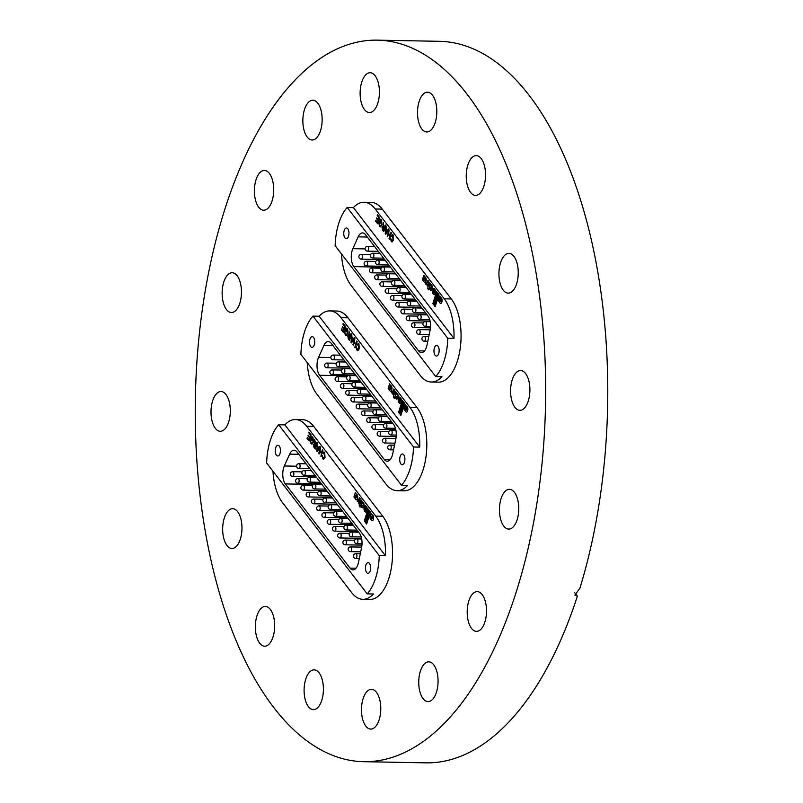 <?xml version="1.0" encoding="UTF-8"?>
<svg xmlns="http://www.w3.org/2000/svg" width="803" height="803" viewBox="0 0 803 803"><rect width="100%" height="100%" fill="white"/><g stroke="black" fill="none" stroke-linecap="round" stroke-linejoin="round"><path stroke-width="1.2" d="M365.797 726.103A19.884 9.656 91.1 0 1 361.942 703.669A19.884 9.656 91.1 0 1 371.498 689.315A19.884 9.656 91.1 0 1 376.456 692.306A19.884 9.656 91.1 0 1 380.321 714.74A19.884 9.656 91.1 0 1 370.755 729.094A19.884 9.656 91.1 0 1 365.797 726.103M423.071 698.62A19.884 9.656 91.1 0 1 419.206 676.186A19.884 9.656 91.1 0 1 428.772 661.843A19.884 9.656 91.1 0 1 433.73 664.824A19.884 9.656 91.1 0 1 437.595 687.258A19.884 9.656 91.1 0 1 428.029 701.611A19.884 9.656 91.1 0 1 423.071 698.62M484.902 621.974A19.884 9.656 91.1 0 1 476.48 631.379A19.884 9.656 91.1 0 1 468.259 621.08A19.884 9.656 91.1 0 1 468.801 601.015A19.884 9.656 91.1 0 1 477.223 591.61A19.884 9.656 91.1 0 1 485.444 601.899A19.884 9.656 91.1 0 1 484.902 621.974M517.162 519.682A19.884 9.656 91.1 0 1 508.731 529.087A19.884 9.656 91.1 0 1 500.51 518.798A19.884 9.656 91.1 0 1 501.052 498.723A19.884 9.656 91.1 0 1 509.473 489.318A19.884 9.656 91.1 0 1 517.694 499.607A19.884 9.656 91.1 0 1 517.162 519.682M528.304 400.908A19.884 9.656 91.1 0 1 519.872 410.313A19.884 9.656 91.1 0 1 511.652 400.024A19.884 9.656 91.1 0 1 512.194 379.949A19.884 9.656 91.1 0 1 520.615 370.544A19.884 9.656 91.1 0 1 528.836 380.833A19.884 9.656 91.1 0 1 528.304 400.908M516.64 283.73A19.884 9.656 91.1 0 1 508.209 293.135A19.884 9.656 91.1 0 1 499.988 282.847A19.884 9.656 91.1 0 1 500.53 262.772A19.884 9.656 91.1 0 1 508.961 253.367A19.884 9.656 91.1 0 1 517.182 263.655A19.884 9.656 91.1 0 1 516.64 283.73M470.568 192.409A19.884 9.656 91.1 0 1 466.704 169.975A19.884 9.656 91.1 0 1 476.269 155.621A19.884 9.656 91.1 0 1 481.228 158.613A19.884 9.656 91.1 0 1 485.082 181.046A19.884 9.656 91.1 0 1 475.527 195.39A19.884 9.656 91.1 0 1 470.568 192.409M421.826 128.982A19.884 9.656 91.1 0 1 417.961 106.548A19.884 9.656 91.1 0 1 427.527 92.204A19.884 9.656 91.1 0 1 432.476 95.186A19.884 9.656 91.1 0 1 436.34 117.619A19.884 9.656 91.1 0 1 426.774 131.973A19.884 9.656 91.1 0 1 421.826 128.982M364.442 109.529A19.884 9.656 91.1 0 1 360.587 87.095A19.884 9.656 91.1 0 1 370.143 72.752A19.884 9.656 91.1 0 1 375.101 75.733A19.884 9.656 91.1 0 1 378.966 98.167A19.884 9.656 91.1 0 1 369.4 112.52A19.884 9.656 91.1 0 1 364.442 109.529M307.178 137.012A19.884 9.656 91.1 0 1 303.313 114.578A19.884 9.656 91.1 0 1 312.879 100.224A19.884 9.656 91.1 0 1 317.827 103.216A19.884 9.656 91.1 0 1 321.692 125.649A19.884 9.656 91.1 0 1 312.126 139.993A19.884 9.656 91.1 0 1 307.178 137.012M272.107 200.82A19.884 9.656 91.1 0 1 263.685 210.225A19.884 9.656 91.1 0 1 255.464 199.937A19.884 9.656 91.1 0 1 255.996 179.862A19.884 9.656 91.1 0 1 264.428 170.457A19.884 9.656 91.1 0 1 272.649 180.755A19.884 9.656 91.1 0 1 272.107 200.82M239.856 303.112A19.884 9.656 91.1 0 1 231.425 312.518A19.884 9.656 91.1 0 1 223.204 302.229A19.884 9.656 91.1 0 1 223.746 282.154A19.884 9.656 91.1 0 1 232.177 272.749A19.884 9.656 91.1 0 1 240.398 283.037A19.884 9.656 91.1 0 1 239.856 303.112M228.714 421.886A19.884 9.656 91.1 0 1 220.283 431.291A19.884 9.656 91.1 0 1 212.062 421.003A19.884 9.656 91.1 0 1 212.604 400.928A19.884 9.656 91.1 0 1 221.026 391.523A19.884 9.656 91.1 0 1 229.246 401.821A19.884 9.656 91.1 0 1 228.714 421.886M240.368 539.064A19.884 9.656 91.1 0 1 231.947 548.469A19.884 9.656 91.1 0 1 223.726 538.181A19.884 9.656 91.1 0 1 224.268 518.106A19.884 9.656 91.1 0 1 232.689 508.7A19.884 9.656 91.1 0 1 240.91 518.999A19.884 9.656 91.1 0 1 240.368 539.064M259.68 643.223A19.884 9.656 91.1 0 1 255.816 620.789A19.884 9.656 91.1 0 1 265.381 606.446A19.884 9.656 91.1 0 1 270.34 609.427A19.884 9.656 91.1 0 1 274.204 631.861A19.884 9.656 91.1 0 1 264.639 646.214A19.884 9.656 91.1 0 1 259.68 643.223M308.422 706.65A19.884 9.656 91.1 0 1 304.558 684.216A19.884 9.656 91.1 0 1 314.124 669.863A19.884 9.656 91.1 0 1 319.082 672.854A19.884 9.656 91.1 0 1 322.947 695.288A19.884 9.656 91.1 0 1 313.381 709.641A19.884 9.656 91.1 0 1 308.422 706.65M467.135 94.292A360.828 175.104 91.1 0 1 537.217 501.333A360.828 175.104 91.1 0 1 363.699 761.686A360.828 175.104 91.1 0 1 273.773 707.543A360.828 175.104 91.1 0 1 203.681 300.503A360.828 175.104 91.1 0 1 377.209 40.15A360.828 175.104 91.1 0 1 467.135 94.292M377.209 40.15L439.301 41.314A360.828 175.104 91.1 0 1 529.227 95.457A360.828 175.104 91.1 0 1 579.917 588.167L574.898 595.083L577.377 596.207A360.828 175.104 91.1 0 1 425.791 762.85L363.699 761.686M577.377 596.207L574.446 592.393M295.484 419.547L302.52 419.678A44.988 21.832 91.1 0 1 313.732 426.423L382.76 516.249A44.988 21.832 91.1 0 1 391.503 566.998A44.988 21.832 91.1 0 1 369.872 599.45L362.836 599.319A44.988 21.832 -88.9 0 0 373.425 593.989L367.212 593.869A44.988 21.832 -88.9 0 0 379.267 555.646L385.48 555.756A44.988 21.832 -88.9 0 0 375.724 516.118L306.696 426.293A44.988 21.832 -88.9 0 0 295.484 419.547A44.988 21.832 -88.9 0 0 284.894 424.877L385.48 555.756M329.742 310.902L336.778 311.032A44.988 21.832 91.1 0 1 347.99 317.777L417.018 407.603A44.988 21.832 91.1 0 1 425.761 458.352A44.988 21.832 91.1 0 1 404.13 490.804L397.084 490.673A44.988 21.832 -88.9 0 0 407.683 485.343L401.47 485.223A44.988 21.832 -88.9 0 0 413.525 447L419.728 447.11A44.988 21.832 -88.9 0 0 409.982 407.472L340.954 317.647A44.988 21.832 -88.9 0 0 329.742 310.902A44.988 21.832 -88.9 0 0 319.152 316.231L419.728 447.11M364 202.256L371.036 202.386A44.988 21.832 91.1 0 1 382.248 209.131L451.276 298.957A44.988 21.832 91.1 0 1 460.019 349.706A44.988 21.832 91.1 0 1 438.378 382.158L431.341 382.027A44.988 21.832 -88.9 0 0 441.931 376.697L435.728 376.577A44.988 21.832 -88.9 0 0 447.783 338.344L453.986 338.464A44.988 21.832 -88.9 0 0 444.24 298.826L375.212 209.001A44.988 21.832 -88.9 0 0 364 202.256A44.988 21.832 -88.9 0 0 353.41 207.586L453.986 338.464M425.52 277.296A3.674 1.777 -88.9 0 0 424.606 276.744L423.864 275.158L422.438 279.705L423.462 280.377A3.774 1.827 -88.9 0 0 424.265 282.244A2.72 1.325 -88.9 0 0 424.867 282.566A2.72 1.325 -88.9 0 0 426.232 279.936A3.463 1.676 -88.9 0 0 426.232 279.213A3.674 1.777 -88.9 0 0 425.52 277.296M431.693 285.236A6.856 3.332 -88.9 0 0 431.241 284.754L430.83 286.059A1.646 0.803 91.1 0 1 430.94 286.039A1.646 0.803 91.1 0 1 431.352 286.29A1.646 0.803 91.1 0 1 431.392 286.34L431.392 286.34A1.295 0.632 91.1 0 1 431.432 286.39A1.295 0.632 91.1 0 1 431.602 288.197A1.345 0.652 91.1 0 1 431.04 288.809A1.345 0.652 91.1 0 1 430.629 288.488A2.058 1.004 91.1 0 1 430.318 287.685L429.896 289.04A4.406 2.138 -88.9 0 0 430.267 289.893A2.871 1.395 -88.9 0 0 431.06 290.435A2.871 1.395 -88.9 0 0 432.436 286.571A6.856 3.332 -88.9 0 0 431.693 285.236M430.99 286.039L430.94 286.039A1.646 0.803 91.1 0 1 430.99 286.039A1.646 0.803 91.1 0 1 431.402 286.29A1.646 0.803 91.1 0 1 431.432 286.34A1.295 0.632 91.1 0 1 431.472 286.39A1.295 0.632 91.1 0 1 431.643 288.197A1.345 0.652 91.1 0 1 431.081 288.809A1.345 0.652 91.1 0 1 431.06 288.809L431.04 288.809M434.132 290.034L434.172 290.034A1.114 0.542 91.1 0 1 434.172 290.034A1.114 0.542 91.1 0 1 434.373 290.114A1.425 0.693 91.1 0 1 434.473 290.224A1.425 0.693 91.1 0 1 434.714 292.021L432.817 289.602A2.911 1.415 -88.9 0 0 432.988 293.607L433.65 294.47A2.961 1.435 -88.9 0 0 434.232 294.741A2.961 1.435 -88.9 0 0 435.597 292.894A2.8 1.355 -88.9 0 0 435.427 290.194L434.132 288.508A2.369 1.144 -88.9 0 0 433.851 288.428A2.369 1.144 -88.9 0 0 433.068 289.04L433.901 290.134A1.114 0.542 91.1 0 1 434.132 290.034A1.114 0.542 91.1 0 1 434.333 290.114A1.425 0.693 91.1 0 1 434.433 290.224A1.425 0.693 91.1 0 1 434.674 292.021M440.536 301.446A1.114 0.542 -88.9 0 0 440.556 301.456A1.114 0.542 -88.9 0 0 441.038 300.894A1.305 0.632 -88.9 0 0 440.877 299.107A1.455 0.713 -88.9 0 0 440.857 299.087A1.455 0.713 -88.9 0 0 440.496 298.867A1.455 0.713 -88.9 0 0 440.476 298.867L440.456 298.867A1.455 0.713 -88.9 0 0 440.094 299.057L439.823 299.921A1.566 0.763 -88.9 0 0 440.064 301.045A3.071 1.486 -88.9 0 0 440.315 301.366A1.114 0.542 -88.9 0 0 440.516 301.446A1.114 0.542 -88.9 0 0 440.998 300.894A1.305 0.632 -88.9 0 0 440.827 299.107A1.455 0.713 -88.9 0 0 440.817 299.087A1.455 0.713 -88.9 0 0 440.456 298.867M441.439 298.003A3.001 1.455 -88.9 0 0 441.329 297.873A2.068 1.004 -88.9 0 0 440.847 297.602A2.068 1.004 -88.9 0 0 440.516 297.712L439.843 295.936L438.358 300.653L439.221 301.838L439.392 301.326A2.299 1.114 -88.9 0 0 439.783 302.641A2.911 1.415 -88.9 0 0 440.636 303.444A2.7 1.315 -88.9 0 0 440.696 303.454A2.7 1.315 -88.9 0 0 441.891 301.978A3.001 1.455 -88.9 0 0 441.439 298.003M435.126 355.257A5.35 2.6 -88.9 0 0 436.461 356.06A5.35 2.6 -88.9 0 0 439.03 352.196A5.35 2.6 -88.9 0 0 437.996 346.163A5.35 2.6 -88.9 0 0 436.661 345.36A5.35 2.6 -88.9 0 0 434.092 349.215A5.35 2.6 -88.9 0 0 435.126 355.257M344.929 237.889A5.35 2.6 -88.9 0 0 346.264 238.692A5.35 2.6 -88.9 0 0 348.833 234.827A5.35 2.6 -88.9 0 0 347.799 228.795A5.35 2.6 -88.9 0 0 346.464 227.992A5.35 2.6 -88.9 0 0 343.885 231.846A5.35 2.6 -88.9 0 0 344.929 237.889M380.752 259.51A11.834 5.741 -88.9 0 0 380.813 260.122M382.64 266.285A11.834 5.741 -88.9 0 0 383.041 266.917M387.799 273.12L388.291 273.753M393.058 279.956L393.54 280.588M398.308 286.791L398.8 287.424M403.568 293.627L404.05 294.259M408.817 300.463L409.309 301.105M414.067 307.298L414.559 307.94M419.327 314.134L419.818 314.776M424.576 320.979L425.068 321.612M429.836 327.815L430.368 328.507M427.326 286.079L428.762 281.532L427.899 280.408L427.166 282.676A1.365 0.662 91.1 0 1 426.674 283.098A1.365 0.662 91.1 0 1 426.393 282.957A4.437 2.148 91.1 0 1 426.202 282.746A1.355 0.652 91.1 0 1 425.961 282.164L425.801 284.162A2.409 1.174 -88.9 0 0 426.242 284.362A2.409 1.174 -88.9 0 0 426.694 284.182L427.326 286.079M430.528 283.83L429.665 282.696L428.651 285.888L428.16 285.256L427.758 288.729L428.631 289.863L430.528 283.83M433.7 304.829L437.474 292.864L436.601 291.72L432.827 303.685L433.7 304.829M438.94 294.761L438.077 293.637L434.293 305.622L435.156 306.746L438.94 294.761M387.478 230.501L388.421 229.026L388.863 229.608L385.731 234.275L385.259 233.663L386.042 225.944L386.223 228.865L387.478 230.501L388.441 229.056M391.422 240.79L393.109 239.575L392.486 235.55L393.028 235.871L391.673 236.343L391.312 235.6L393.179 235.108L393.53 240.117L392.045 242.014L391.181 241.472L390.609 238.19L392.025 241.151M392.406 234.606L393.179 235.108M390.067 235.319L390.991 232.378L391.412 232.92L389.455 239.123L389.846 236.042L388.401 234.165L387.598 236.704L387.187 236.162L389.144 229.969L388.632 233.452L390.107 235.319L391.021 232.418M384.436 227.771L385.31 224.991L385.731 225.533L383.774 231.726L382.489 230.059L382.027 227.098L383.342 226.456L383.212 222.26L384.005 227.219L384.476 227.771L385.34 225.031M382.81 226.185L383.382 226.456L383.202 225.854M380.421 223.053L379.237 221.518L379.919 219.219L381.445 219.841L381.957 224.95L380.451 226.888L379.468 226.245L378.845 222.853L379.709 225.543L381.034 225.533L381.535 224.438L381.254 220.604L380.21 220.163L380.411 223.093L379.197 221.518L380.291 219.179M379.709 225.543L381.074 225.533L381.535 224.438M381.576 224.449L381.295 220.604L380.21 220.163M377.209 215.455L377.43 214.732L379.588 217.543L377.641 223.746L375.553 221.036L375.784 220.323L377.45 222.491L378.052 220.584L376.497 218.557L376.717 217.844L378.273 219.861L378.946 217.713L377.209 215.455L377.46 214.772M341.466 253.929A44.988 21.832 -88.9 0 0 351.102 285.456L420.13 375.282A44.988 21.832 -88.9 0 0 431.341 382.027M353.41 207.586L347.197 207.475A44.988 21.832 -88.9 0 0 335.142 245.698L435.728 376.577M382.168 267.158L353.842 266.626L418.544 350.821A11.834 5.741 91.1 0 0 421.495 352.597A11.834 5.741 91.1 0 0 426.985 345.149L430.057 330.424A11.834 5.741 91.1 0 0 427.959 315.97L365.495 234.687A11.834 5.741 91.1 0 0 362.544 232.91A11.834 5.741 91.1 0 0 358.148 236.855L352.848 248.679L365.104 248.91M353.842 266.626A11.834 5.741 91.1 0 1 352.848 248.679M347.197 207.475L447.783 338.344M391.693 236.303L391.312 235.6M391.362 235.6L393.219 235.108M392.065 242.014L391.181 241.472M391.222 241.472L390.649 238.19M391.462 240.79L393.109 239.575M393.149 239.575L393.028 235.871M389.465 239.083L389.043 238.581M389.084 238.581L389.846 236.042M389.887 236.042L388.401 234.165M387.608 236.674L387.187 236.162M387.227 236.172L389.174 230.009M385.751 234.255L385.259 233.663M385.31 233.673L386.082 225.984M386.333 232.378L387.176 231.053L386.163 229.738L385.721 233.261L387.126 231.053L386.123 229.738M385.761 233.261L386.283 232.378M383.784 231.696L382.539 230.059L382.027 227.098M382.067 227.098L383.382 226.456M383.242 225.854L383.252 222.311M383.583 230.471L384.256 228.484L383.463 227.46L382.449 227.62L383.583 230.471L384.205 228.484L383.422 227.46L382.449 227.62M380.471 226.888L379.468 226.245M379.518 226.245L378.886 222.853M379.749 225.543L381.074 225.533L379.749 225.543M381.295 220.604L380.251 220.163L381.295 220.604M377.651 223.706L375.553 221.036M375.593 221.036L375.814 220.353M378.052 220.584L377.45 222.491M378.093 220.584L376.497 218.557M376.537 218.557L376.748 217.884M378.946 217.713L378.273 219.861M378.996 217.723L377.249 215.455M439.392 301.326L439.432 301.326A2.299 1.114 -88.9 0 0 439.823 302.641A2.911 1.415 -88.9 0 0 440.676 303.444A2.7 1.315 -88.9 0 0 440.717 303.454L440.636 303.444M439.873 295.976L438.398 300.653L439.241 301.798M438.107 293.667L434.333 305.622L435.166 306.716M436.631 291.76L432.867 303.685L433.72 304.789M433.871 288.428A2.369 1.144 -88.9 0 0 433.108 289.04L433.068 289.04M432.847 289.642A2.911 1.415 -88.9 0 0 433.028 293.607L433.65 294.47M433.69 294.48A2.961 1.435 -88.9 0 0 434.252 294.741M433.108 289.04L433.931 290.114M434.373 292.954L433.329 291.66A1.285 0.622 -88.9 0 0 433.6 292.965L433.69 293.085A1.094 0.532 -88.9 0 0 433.961 293.246A1.094 0.532 -88.9 0 0 434.001 293.246A1.094 0.532 -88.9 0 0 434.373 292.954L433.329 291.66M428.19 285.296L427.798 288.739L428.641 289.833M429.695 282.736L428.651 285.888M431.281 284.784L430.88 286.049M430.338 287.765L429.936 289.04A4.406 2.138 -88.9 0 0 430.308 289.893L430.267 289.893M430.308 289.893A2.871 1.395 -88.9 0 0 431.081 290.435M426.694 284.182L427.337 286.039M425.971 282.234L425.801 284.162M427.929 280.448L427.216 282.676A1.365 0.662 91.1 0 1 426.714 283.098A1.365 0.662 91.1 0 1 426.694 283.098L426.674 283.098M423.502 280.377L423.462 280.377A3.774 1.827 -88.9 0 0 424.305 282.244A2.72 1.325 -88.9 0 0 424.887 282.566M423.894 275.198L422.478 279.705L423.322 280.819M424.606 280.538L424.646 280.538A1.245 0.602 -88.9 0 0 424.646 280.538A1.245 0.602 -88.9 0 0 425.199 279.886A1.285 0.622 -88.9 0 0 424.998 278.25A1.787 0.873 -88.9 0 0 424.556 277.989A1.787 0.873 -88.9 0 0 424.536 277.989A1.787 0.873 -88.9 0 0 424.175 278.129L423.904 278.992A1.857 0.903 -88.9 0 0 424.285 280.337A1.245 0.602 -88.9 0 0 424.606 280.538A1.245 0.602 -88.9 0 0 425.148 279.886A1.285 0.622 -88.9 0 0 424.958 278.25A1.787 0.873 -88.9 0 0 424.516 277.989L424.516 277.989M391.262 385.942A3.674 1.777 -88.9 0 0 390.348 385.39L389.616 383.804L388.18 388.351L389.204 389.023A3.774 1.827 -88.9 0 0 390.007 390.89A2.72 1.325 -88.9 0 0 390.609 391.212A2.72 1.325 -88.9 0 0 391.974 388.592A3.463 1.676 -88.9 0 0 391.984 387.859A3.674 1.777 -88.9 0 0 391.262 385.942M397.435 393.882A6.856 3.332 -88.9 0 0 396.993 393.4L396.582 394.705A1.646 0.803 91.1 0 1 396.692 394.685A1.646 0.803 91.1 0 1 397.104 394.935A1.646 0.803 91.1 0 1 397.134 394.986A1.295 0.632 91.1 0 1 397.184 395.036A1.295 0.632 91.1 0 1 397.355 396.843A1.345 0.652 91.1 0 1 396.782 397.455A1.345 0.652 91.1 0 1 396.371 397.134A2.058 1.004 91.1 0 1 396.06 396.331L395.638 397.686A4.406 2.138 -88.9 0 0 396.009 398.539A2.871 1.395 -88.9 0 0 396.802 399.081A2.871 1.395 -88.9 0 0 398.178 395.217A6.856 3.332 -88.9 0 0 397.435 393.882M397.184 394.986A1.295 0.632 91.1 0 1 397.224 395.036A1.295 0.632 91.1 0 1 397.395 396.843A1.345 0.652 91.1 0 1 396.823 397.455A1.345 0.652 91.1 0 1 396.802 397.455L396.823 397.455M399.914 398.679L399.874 398.679A1.114 0.542 91.1 0 1 399.914 398.679A1.114 0.542 91.1 0 1 400.115 398.76A1.425 0.693 91.1 0 1 400.215 398.87A1.425 0.693 91.1 0 1 400.456 400.667L398.559 398.258A2.911 1.415 -88.9 0 0 398.73 402.253L399.392 403.116A2.961 1.435 -88.9 0 0 399.974 403.387A2.961 1.435 -88.9 0 0 401.349 401.54A2.8 1.355 -88.9 0 0 401.169 398.84L399.874 397.154A2.369 1.144 -88.9 0 0 399.593 397.073A2.369 1.144 -88.9 0 0 398.81 397.686L399.643 398.78A1.114 0.542 91.1 0 1 399.874 398.679A1.114 0.542 91.1 0 1 400.075 398.76A1.425 0.693 91.1 0 1 400.175 398.87A1.425 0.693 91.1 0 1 400.416 400.667M406.619 407.753A1.455 0.713 -88.9 0 0 406.609 407.733A1.455 0.713 -88.9 0 0 406.238 407.512A1.455 0.713 -88.9 0 0 406.218 407.512A1.455 0.713 -88.9 0 0 405.846 407.703L405.565 408.566A1.566 0.763 -88.9 0 0 405.806 409.691A3.071 1.486 -88.9 0 0 406.057 410.012A1.114 0.542 -88.9 0 0 406.258 410.102A1.114 0.542 -88.9 0 0 406.298 410.102A1.114 0.542 -88.9 0 0 406.78 409.54A1.305 0.632 -88.9 0 0 406.619 407.753L406.579 407.753A1.455 0.713 -88.9 0 0 406.559 407.733A1.455 0.713 -88.9 0 0 406.198 407.512L406.198 407.512M407.181 406.649A3.001 1.455 -88.9 0 0 407.071 406.519A2.068 1.004 -88.9 0 0 406.589 406.248A2.068 1.004 -88.9 0 0 406.268 406.358L405.585 404.582L404.1 409.299L404.973 410.484L405.134 409.972A2.299 1.114 -88.9 0 0 405.525 411.287A2.911 1.415 -88.9 0 0 406.378 412.09A2.7 1.315 -88.9 0 0 406.438 412.1A2.7 1.315 -88.9 0 0 407.633 410.624A3.001 1.455 -88.9 0 0 407.181 406.649M400.868 463.903A5.35 2.6 -88.9 0 0 402.203 464.706A5.35 2.6 -88.9 0 0 404.782 460.842A5.35 2.6 -88.9 0 0 403.738 454.809A5.35 2.6 -88.9 0 0 402.403 454.006A5.35 2.6 -88.9 0 0 399.834 457.861A5.35 2.6 -88.9 0 0 400.868 463.903M310.671 346.535A5.35 2.6 -88.9 0 0 312.006 347.338A5.35 2.6 -88.9 0 0 314.575 343.473A5.35 2.6 -88.9 0 0 313.541 337.441A5.35 2.6 -88.9 0 0 312.206 336.638A5.35 2.6 -88.9 0 0 309.637 340.492A5.35 2.6 -88.9 0 0 310.671 346.535M346.494 368.155A11.834 5.741 -88.9 0 0 346.555 368.768M348.382 374.931A11.834 5.741 -88.9 0 0 348.793 375.563M353.551 381.766L354.033 382.399M358.8 388.602L359.292 389.234M364.05 395.437L364.542 396.07M369.31 402.273L369.792 402.905M374.559 409.108L375.051 409.751M379.819 415.944L380.301 416.586M385.069 422.779L385.56 423.422M390.328 429.625L390.81 430.257M395.578 436.461L396.12 437.153M393.068 394.725L394.504 390.178L393.641 389.053L392.918 391.322A1.365 0.662 91.1 0 1 392.416 391.744A1.365 0.662 91.1 0 1 392.135 391.603A4.437 2.148 91.1 0 1 391.954 391.392A1.355 0.652 91.1 0 1 391.703 390.81L391.543 392.808A2.409 1.174 -88.9 0 0 391.994 393.008A2.409 1.174 -88.9 0 0 392.436 392.828L393.068 394.725M396.28 392.476L395.407 391.342L393.48 395.257L393.5 397.375L394.373 398.509L396.28 392.476M399.452 413.475L403.216 401.51L402.343 400.366L398.569 412.33L399.452 413.475M404.682 403.407L403.819 402.283L400.035 414.268L400.898 415.392L404.682 403.407M353.23 339.147L354.163 337.672L354.605 338.254L351.473 342.921L351.011 342.309L351.794 334.59L351.965 337.511L353.23 339.147L354.183 337.702M357.726 349.797L357.164 349.435L358.891 348.221L358.77 344.517L357.415 344.989L357.064 344.246L358.921 343.754L359.272 348.763L357.797 350.66L356.923 350.118L356.351 346.836L357.164 349.435L358.851 348.221L358.248 344.196M358.148 343.252L358.921 343.754L357.064 344.246L357.435 344.949M355.809 343.965L356.743 341.024L357.154 341.566L355.197 347.769L355.588 344.688L354.143 342.811L353.34 345.36L352.929 344.808L354.886 338.615L354.374 342.098L355.809 343.965L356.773 341.064M350.178 336.417L351.062 333.636L351.473 334.178L349.516 340.382L348.241 338.705L347.769 335.744L349.084 335.102L348.964 330.906L350.178 336.417L351.092 333.677M348.552 334.831L349.084 335.102L348.954 334.5M345.952 328.808L346.153 331.739L344.939 330.163L345.661 327.865L347.187 328.487L347.699 333.596L346.193 335.534L345.22 334.891L344.587 331.498L345.451 334.189L346.776 334.178L347.277 333.084L346.996 329.25L345.952 328.808L347.037 329.25L345.993 328.808L347.037 329.25L347.318 333.094L346.816 334.189L345.451 334.189M342.951 324.101L343.182 323.378L345.34 326.189L343.383 332.392L341.295 329.682L341.526 328.969L343.192 331.137L343.794 329.23L342.239 327.202L342.469 326.49L344.015 328.507L344.698 326.359L342.951 324.101L343.202 323.418M307.218 362.575A44.988 21.832 -88.9 0 0 316.844 394.102L385.882 483.928A44.988 21.832 -88.9 0 0 397.084 490.673M319.152 316.231L312.939 316.121A44.988 21.832 -88.9 0 0 300.884 354.344L401.47 485.223M347.92 375.804L319.594 375.272L384.286 459.467A11.834 5.741 91.1 0 0 387.237 461.243A11.834 5.741 91.1 0 0 392.737 453.795L395.809 439.07A11.834 5.741 91.1 0 0 393.701 424.616L331.237 343.333A11.834 5.741 91.1 0 0 328.286 341.556A11.834 5.741 91.1 0 0 323.89 345.501L318.59 357.325L330.856 357.556M319.594 375.272A11.834 5.741 91.1 0 1 318.59 357.325M312.939 316.121L413.525 447M358.77 344.517L358.268 344.196M357.817 350.66L356.923 350.118M356.964 350.118L356.391 346.836M355.217 347.729L354.785 347.227M354.826 347.227L355.588 344.688M355.629 344.688L354.143 342.811M353.36 345.32L352.929 344.808M352.969 344.818L354.916 338.655M351.493 342.901L351.011 342.309M351.052 342.319L351.824 334.63M351.473 341.907L352.918 339.699L351.865 338.384L351.473 341.907L352.878 339.699L351.865 338.384M349.526 340.342L348.281 338.705L347.769 335.744M347.819 335.744L349.124 335.102M348.994 334.5L349.004 330.956M349.325 339.117L349.998 337.13L349.205 336.106L348.191 336.266L349.325 339.117L349.957 337.13L349.164 336.106L348.191 336.266M346.163 331.699L344.939 330.163M344.979 330.163L345.702 327.865M346.213 335.534L345.22 334.891L344.628 331.498M345.491 334.189L346.816 334.189L345.491 334.189M343.393 332.352L341.295 329.682M341.335 329.682L341.556 328.999M343.794 329.23L343.192 331.137M343.835 329.23L342.239 327.202M342.279 327.202L342.49 326.53M344.055 328.507L344.698 326.359M344.738 326.369L342.991 324.101M405.134 409.972L405.174 409.972A2.299 1.114 -88.9 0 0 405.565 411.287A2.911 1.415 -88.9 0 0 406.418 412.09L406.378 412.09M405.615 404.622L404.14 409.299L404.983 410.443M406.78 409.54L406.74 409.54A1.305 0.632 -88.9 0 0 406.579 407.753M406.298 410.102L406.258 410.102A1.114 0.542 -88.9 0 0 406.74 409.54M403.849 402.313L400.075 414.268L400.908 415.362M402.373 400.406L398.569 412.33L399.462 413.435M399.613 397.073A2.369 1.144 -88.9 0 0 398.85 397.686L398.81 397.686M398.589 398.288A2.911 1.415 -88.9 0 0 398.77 402.263L399.392 403.116M399.432 403.126A2.961 1.435 -88.9 0 0 399.994 403.387M398.85 397.686L399.673 398.76M399.703 401.891L399.753 401.891A1.094 0.532 -88.9 0 0 399.753 401.891A1.094 0.532 -88.9 0 0 400.115 401.6L399.071 400.306A1.285 0.622 -88.9 0 0 399.342 401.61L399.432 401.731A1.094 0.532 -88.9 0 0 399.703 401.891A1.094 0.532 -88.9 0 0 400.075 401.6L399.071 400.306M393.942 393.942L393.5 397.375L394.383 398.479M395.437 391.382L394.393 394.534M397.023 393.43L396.622 394.695M396.08 396.411L395.678 397.686A4.406 2.138 -88.9 0 0 396.06 398.539L396.009 398.539M396.06 398.539A2.871 1.395 -88.9 0 0 396.823 399.081M392.436 392.828L393.079 394.685M391.723 390.88L391.543 392.808A2.409 1.174 -88.9 0 0 392.015 393.008M393.671 389.094L392.958 391.322A1.365 0.662 91.1 0 1 392.466 391.744A1.365 0.662 91.1 0 1 392.446 391.744L392.416 391.744M389.204 389.023L389.244 389.023A3.774 1.827 -88.9 0 0 390.047 390.89A2.72 1.325 -88.9 0 0 390.629 391.212M389.646 383.844L388.18 388.351L389.064 389.465M390.388 389.184L390.348 389.184A1.245 0.602 -88.9 0 0 390.388 389.184A1.245 0.602 -88.9 0 0 390.941 388.532A1.285 0.622 -88.9 0 0 390.74 386.895A1.787 0.873 -88.9 0 0 390.308 386.634A1.787 0.873 -88.9 0 0 390.278 386.634A1.787 0.873 -88.9 0 0 389.917 386.775L389.646 387.638A1.857 0.903 -88.9 0 0 390.037 388.983A1.245 0.602 -88.9 0 0 390.348 389.184A1.245 0.602 -88.9 0 0 390.9 388.532A1.285 0.622 -88.9 0 0 390.7 386.895A1.787 0.873 -88.9 0 0 390.258 386.634L390.308 386.634M357.004 494.588A3.674 1.777 -88.9 0 0 356.1 494.036L355.358 492.45L353.922 496.997L354.946 497.669A3.774 1.827 -88.9 0 0 355.749 499.536A2.72 1.325 -88.9 0 0 356.351 499.857A2.72 1.325 -88.9 0 0 357.726 497.238A3.463 1.676 -88.9 0 0 357.726 496.505A3.674 1.777 -88.9 0 0 357.004 494.588M363.177 502.527A6.856 3.332 -88.9 0 0 362.735 502.046L362.324 503.351A1.646 0.803 91.1 0 1 362.434 503.33A1.646 0.803 91.1 0 1 362.846 503.581A1.646 0.803 91.1 0 1 362.886 503.632L362.886 503.632A1.295 0.632 91.1 0 1 362.926 503.682A1.295 0.632 91.1 0 1 363.097 505.488A1.345 0.652 91.1 0 1 362.534 506.101A1.345 0.652 91.1 0 1 362.113 505.78A2.058 1.004 91.1 0 1 361.802 504.977L361.38 506.332A4.406 2.138 -88.9 0 0 361.762 507.185A2.871 1.395 -88.9 0 0 362.544 507.727A2.871 1.395 -88.9 0 0 363.92 503.862A6.856 3.332 -88.9 0 0 363.177 502.527M362.474 503.33L362.434 503.33A1.646 0.803 91.1 0 1 362.474 503.33A1.646 0.803 91.1 0 1 362.886 503.581A1.646 0.803 91.1 0 1 362.926 503.632A1.295 0.632 91.1 0 1 362.966 503.682A1.295 0.632 91.1 0 1 363.137 505.488A1.345 0.652 91.1 0 1 362.575 506.101A1.345 0.652 91.1 0 1 362.554 506.101L362.534 506.101M365.656 507.325L365.616 507.325A1.114 0.542 91.1 0 1 365.656 507.325A1.114 0.542 91.1 0 1 365.857 507.406A1.425 0.693 91.1 0 1 365.957 507.516A1.425 0.693 91.1 0 1 366.198 509.313L364.311 506.904A2.911 1.415 -88.9 0 0 364.472 510.899L365.134 511.762A2.961 1.435 -88.9 0 0 365.716 512.033A2.961 1.435 -88.9 0 0 367.091 510.186A2.8 1.355 -88.9 0 0 366.911 507.486L365.616 505.8A2.369 1.144 -88.9 0 0 365.335 505.719A2.369 1.144 -88.9 0 0 364.552 506.332L365.395 507.426A1.114 0.542 91.1 0 1 365.616 507.325A1.114 0.542 91.1 0 1 365.817 507.406A1.425 0.693 91.1 0 1 365.917 507.516A1.425 0.693 91.1 0 1 366.158 509.313M372 518.748L372.04 518.748A1.114 0.542 -88.9 0 0 372.04 518.748A1.114 0.542 -88.9 0 0 372.522 518.186A1.305 0.632 -88.9 0 0 372.361 516.399A1.455 0.713 -88.9 0 0 372.351 516.379A1.455 0.713 -88.9 0 0 372.311 516.379A1.455 0.713 -88.9 0 0 371.94 516.158A1.455 0.713 -88.9 0 0 371.588 516.349L371.317 517.212A1.566 0.763 -88.9 0 0 371.558 518.336A3.071 1.486 -88.9 0 0 371.799 518.658A1.114 0.542 -88.9 0 0 372 518.748A1.114 0.542 -88.9 0 0 372.482 518.186A1.305 0.632 -88.9 0 0 372.321 516.399A1.455 0.713 -88.9 0 0 371.99 516.158A1.455 0.713 -88.9 0 0 371.96 516.158L371.99 516.158M372.923 515.295A3.001 1.455 -88.9 0 0 372.813 515.165A2.068 1.004 -88.9 0 0 372.331 514.894A2.068 1.004 -88.9 0 0 372.01 515.004L371.327 513.227L369.842 517.945L370.715 519.129L370.876 518.618A2.299 1.114 -88.9 0 0 371.267 519.932A2.911 1.415 -88.9 0 0 372.12 520.735A2.7 1.315 -88.9 0 0 372.18 520.745A2.7 1.315 -88.9 0 0 373.385 519.27A3.001 1.455 -88.9 0 0 372.923 515.295M366.62 572.549A5.35 2.6 -88.9 0 0 367.945 573.352A5.35 2.6 -88.9 0 0 370.524 569.488A5.35 2.6 -88.9 0 0 369.48 563.455A5.35 2.6 -88.9 0 0 368.145 562.652A5.35 2.6 -88.9 0 0 365.576 566.506A5.35 2.6 -88.9 0 0 366.62 572.549M276.413 455.181A5.35 2.6 -88.9 0 0 277.748 455.984A5.35 2.6 -88.9 0 0 280.327 452.119A5.35 2.6 -88.9 0 0 279.283 446.087A5.35 2.6 -88.9 0 0 277.948 445.284A5.35 2.6 -88.9 0 0 275.379 449.148A5.35 2.6 -88.9 0 0 276.413 455.181M312.237 476.801A11.834 5.741 -88.9 0 0 312.297 477.414M314.134 483.577A11.834 5.741 -88.9 0 0 314.535 484.209M319.293 490.412L319.775 491.045M324.542 497.248L325.034 497.88M329.802 504.083L330.284 504.716M335.052 510.919L335.544 511.551M340.301 517.754L340.793 518.397M345.561 524.59L346.053 525.232M350.811 531.425L351.302 532.068M356.07 538.271L356.552 538.903M361.32 545.107L361.862 545.799M358.811 503.371L360.246 498.824L359.393 497.699L358.66 499.968A1.365 0.662 91.1 0 1 358.168 500.389A1.365 0.662 91.1 0 1 357.877 500.249A4.437 2.148 91.1 0 1 357.696 500.038A1.355 0.652 91.1 0 1 357.445 499.456L357.285 501.453A2.409 1.174 -88.9 0 0 357.736 501.654A2.409 1.174 -88.9 0 0 358.188 501.474L358.811 503.371M362.023 501.122L361.149 499.988L360.145 503.18L359.654 502.548L359.222 503.903L359.242 506.02L360.115 507.155L362.023 501.122M365.194 522.121L368.968 510.156L368.085 509.012L364.311 520.976L365.194 522.121L364.311 520.976M370.424 512.053L369.561 510.929L365.777 522.914L366.64 524.038L370.424 512.053M318.972 447.793L319.905 446.317L320.347 446.9L317.225 451.567L316.753 450.965L317.536 443.236L317.707 446.157L318.972 447.793L319.935 446.348M322.906 458.081L324.593 456.867L323.97 452.842L324.512 453.163L323.157 453.635L322.806 452.892L324.663 452.4L325.014 457.409L323.539 459.306L322.665 458.764L322.093 455.482L323.509 458.443M323.9 451.898L324.663 452.4M321.561 452.611L322.485 449.67L322.896 450.212L320.949 456.415L321.33 453.334L319.895 451.457L319.092 454.006L318.671 453.464L320.628 447.261L320.116 450.744L321.601 452.611L322.515 449.71M315.92 445.063L316.804 442.282L317.215 442.824L315.268 449.028L313.983 447.351L313.521 444.39L314.826 443.748L314.706 439.552L315.92 445.063L316.834 442.323M314.294 443.477L314.866 443.748L314.696 443.146M311.905 440.345L310.731 438.809L311.403 436.511L312.929 437.133L313.451 442.242L311.935 444.179L310.962 443.537L310.329 440.144L311.193 442.834L312.518 442.824L313.019 441.73L312.738 437.896L311.694 437.454L311.895 440.385L310.681 438.809L311.775 436.471M311.233 442.834L312.558 442.834L311.233 442.834L312.558 442.834L313.019 441.73M312.738 437.896L311.694 437.454L312.738 437.896M308.693 432.747L308.924 432.024L311.082 434.835L309.125 441.038L307.047 438.328L307.268 437.615L308.934 439.783L309.536 437.876L307.981 435.848L308.211 435.136L309.757 437.153L310.44 435.005L308.693 432.747L308.954 432.064M272.96 471.22A44.988 21.832 -88.9 0 0 282.586 502.748L351.624 592.574A44.988 21.832 -88.9 0 0 362.836 599.319M284.894 424.877L278.681 424.767A44.988 21.832 -88.9 0 0 266.636 462.99L367.212 593.869M313.662 484.45L285.336 483.918L350.038 568.112A11.834 5.741 91.1 0 0 352.989 569.889A11.834 5.741 91.1 0 0 358.479 562.441L361.551 547.716A11.834 5.741 91.1 0 0 359.453 533.262L296.98 451.979A11.834 5.741 91.1 0 0 294.028 450.202A11.834 5.741 91.1 0 0 289.642 454.147L284.332 465.971L296.598 466.202M285.336 483.918A11.834 5.741 91.1 0 1 284.332 465.971M278.681 424.767L379.267 555.646M323.177 453.595L322.806 452.892M322.846 452.892L324.703 452.4M323.559 459.306L322.665 458.764M322.706 458.764L322.133 455.482M322.957 458.081L324.593 456.867M324.643 456.867L324.512 453.163M320.959 456.375L321.371 453.334L319.895 451.457M319.102 453.966L318.671 453.464L320.658 447.301M317.245 451.547L316.753 450.965M316.794 450.965L317.566 443.276M317.817 449.67L318.661 448.345L317.607 447.03L317.215 450.553L318.62 448.345L317.607 447.03M317.255 450.553L317.777 449.67M315.278 448.987L314.023 447.351L313.521 444.39M313.561 444.39L314.866 443.748M314.736 443.146L314.746 439.602M315.067 447.763L315.74 445.775L314.947 444.752L313.943 444.912L315.067 447.763L315.699 445.775L314.906 444.752L313.943 444.912M311.955 444.179L310.962 443.537M311.002 443.537L310.37 440.144M313.06 441.74L312.789 437.896L311.735 437.454M309.135 440.998L307.047 438.328M307.087 438.328L307.298 437.645M308.974 439.783L309.577 437.876L307.981 435.848L308.242 435.176M308.733 432.747L310.48 435.015L309.757 437.153M370.876 518.618L370.916 518.618A2.299 1.114 -88.9 0 0 371.307 519.932L371.267 519.932A2.911 1.415 -88.9 0 0 372.17 520.735A2.7 1.315 -88.9 0 0 372.201 520.745L372.12 520.735M371.357 513.268L369.882 517.945L370.725 519.089M369.591 510.959L365.817 522.914L366.66 524.008M368.115 509.052L364.351 520.976M365.355 505.719A2.369 1.144 -88.9 0 0 364.592 506.332L364.552 506.332M364.331 506.934A2.911 1.415 -88.9 0 0 364.512 510.909L365.134 511.762M365.184 511.772A2.961 1.435 -88.9 0 0 365.736 512.033M364.592 506.332L365.415 507.406M365.867 510.246L364.823 508.951A1.285 0.622 -88.9 0 0 365.084 510.256L365.184 510.377A1.094 0.532 -88.9 0 0 365.455 510.537A1.094 0.532 -88.9 0 0 365.495 510.537A1.094 0.532 -88.9 0 0 365.867 510.246L364.823 508.951M359.684 502.588L359.292 506.031L360.125 507.125M361.179 500.028L360.145 503.18M362.765 502.076L362.364 503.34M361.822 505.057L361.38 506.332A4.406 2.138 -88.9 0 0 361.802 507.185L361.762 507.185M361.802 507.185A2.871 1.395 -88.9 0 0 362.565 507.727M358.188 501.474L358.831 503.33M357.465 499.526L357.285 501.453M359.423 497.74L358.7 499.968A1.365 0.662 91.1 0 1 358.208 500.389A1.365 0.662 91.1 0 1 358.188 500.389L358.168 500.389M354.946 497.669L354.996 497.669A3.774 1.827 -88.9 0 0 355.789 499.536A2.72 1.325 -88.9 0 0 356.371 499.857M355.388 492.49L353.962 496.997L354.816 498.111M356.09 497.83L356.141 497.83A1.245 0.602 -88.9 0 0 356.141 497.83A1.245 0.602 -88.9 0 0 356.683 497.177A1.285 0.622 -88.9 0 0 356.482 495.541A1.787 0.873 -88.9 0 0 356.05 495.28A1.787 0.873 -88.9 0 0 356.03 495.28A1.787 0.873 -88.9 0 0 355.659 495.421L355.388 496.284A1.857 0.903 -88.9 0 0 355.779 497.629A1.245 0.602 -88.9 0 0 356.09 497.83A1.245 0.602 -88.9 0 0 356.642 497.177A1.285 0.622 -88.9 0 0 356.442 495.541A1.787 0.873 -88.9 0 0 356.01 495.28L356.01 495.28M444.24 298.826L451.276 298.957M375.212 209.001L382.248 209.131M418.544 350.821L424.506 350.931M367.292 237.026L358.148 236.855M392.446 295.544A2.369 1.144 91.1 0 1 392.808 295.434A2.369 1.144 91.1 0 1 393.871 297.06A2.369 1.144 91.1 0 1 392.717 300.161L416.155 300.603M400.868 280.719L393.781 280.578A2.369 1.144 91.1 0 1 394.674 281.512A2.369 1.144 91.1 0 1 394.755 284.011A2.369 1.144 91.1 0 1 393.701 285.316L404.561 285.517M397.696 302.38A2.369 1.144 91.1 0 1 398.067 302.269A2.369 1.144 91.1 0 1 399.121 303.895A2.369 1.144 91.1 0 1 397.977 306.997L421.404 307.439M402.945 309.215A2.369 1.144 91.1 0 1 403.317 309.105A2.369 1.144 91.1 0 1 404.381 310.741A2.369 1.144 91.1 0 1 403.226 313.832L426.664 314.274M408.205 316.051A2.369 1.144 91.1 0 1 408.566 315.94A2.369 1.144 91.1 0 1 409.63 317.576A2.369 1.144 91.1 0 1 408.486 320.668L430.077 321.08M413.455 322.886A2.369 1.144 91.1 0 1 413.826 322.776A2.369 1.144 91.1 0 1 414.88 324.412A2.369 1.144 91.1 0 1 413.736 327.514L430.438 327.825M418.714 329.732A2.369 1.144 91.1 0 1 419.076 329.611A2.369 1.144 91.1 0 1 420.14 331.248A2.369 1.144 91.1 0 1 418.985 334.349L429.203 334.54M423.964 336.567A2.369 1.144 91.1 0 1 424.335 336.447A2.369 1.144 91.1 0 1 425.389 338.083A2.369 1.144 91.1 0 1 424.245 341.185L427.808 341.245M387.187 288.709A2.369 1.144 91.1 0 1 387.558 288.588A2.369 1.144 91.1 0 1 388.612 290.224A2.369 1.144 91.1 0 1 387.468 293.326L410.895 293.768M381.937 281.873A2.369 1.144 91.1 0 1 382.298 281.753A2.369 1.144 91.1 0 1 383.362 283.389A2.369 1.144 91.1 0 1 382.208 286.49L405.645 286.932M376.677 275.038A2.369 1.144 91.1 0 1 377.049 274.917A2.369 1.144 91.1 0 1 378.103 276.553A2.369 1.144 91.1 0 1 376.958 279.655L400.396 280.096M371.428 268.202A2.369 1.144 91.1 0 1 371.789 268.082A2.369 1.144 91.1 0 1 372.853 269.718A2.369 1.144 91.1 0 1 371.709 272.819L395.136 273.261M366.168 261.366A2.369 1.144 91.1 0 1 366.539 261.246A2.369 1.144 91.1 0 1 367.593 262.882A2.369 1.144 91.1 0 1 366.449 265.984L389.887 266.415M360.918 254.531A2.369 1.144 91.1 0 1 361.29 254.41A2.369 1.144 91.1 0 1 362.344 256.047A2.369 1.144 91.1 0 1 361.199 259.148L384.627 259.58M406.127 287.554L399.041 287.424A2.369 1.144 91.1 0 1 399.924 288.347A2.369 1.144 91.1 0 1 400.004 290.847A2.369 1.144 91.1 0 1 398.95 292.151L409.821 292.362M411.377 294.39L404.29 294.259A2.369 1.144 91.1 0 1 405.184 295.183A2.369 1.144 91.1 0 1 405.264 297.682A2.369 1.144 91.1 0 1 404.2 298.987L415.071 299.198M416.637 301.225L409.55 301.095A2.369 1.144 91.1 0 1 410.433 302.018A2.369 1.144 91.1 0 1 410.514 304.518A2.369 1.144 91.1 0 1 409.46 305.823L420.32 306.033M421.886 308.061L414.8 307.93A2.369 1.144 91.1 0 1 415.693 308.854A2.369 1.144 91.1 0 1 415.773 311.353A2.369 1.144 91.1 0 1 414.709 312.668L425.58 312.869M427.136 314.896L420.059 314.766A2.369 1.144 91.1 0 1 420.943 315.689A2.369 1.144 91.1 0 1 421.023 318.189A2.369 1.144 91.1 0 1 419.969 319.504L429.735 319.684M430.197 321.692L425.309 321.601A2.369 1.144 91.1 0 1 426.202 322.525A2.369 1.144 91.1 0 1 426.283 325.024A2.369 1.144 91.1 0 1 425.219 326.339L430.528 326.44M395.618 273.883L388.532 273.743A2.369 1.144 91.1 0 1 389.415 274.676A2.369 1.144 91.1 0 1 389.495 277.176A2.369 1.144 91.1 0 1 388.441 278.48L399.312 278.681M390.358 267.048L383.282 266.907A2.369 1.144 91.1 0 1 384.165 267.841A2.369 1.144 91.1 0 1 384.246 270.33A2.369 1.144 91.1 0 1 383.192 271.645L394.052 271.846M385.109 260.202L378.022 260.072A2.369 1.144 91.1 0 1 378.916 261.005A2.369 1.144 91.1 0 1 378.996 263.494A2.369 1.144 91.1 0 1 377.932 264.809L388.803 265.01M379.849 253.367L372.773 253.236A2.369 1.144 91.1 0 1 373.656 254.16A2.369 1.144 91.1 0 1 373.736 256.659A2.369 1.144 91.1 0 1 372.682 257.974L383.543 258.175M374.599 246.531L367.513 246.401A2.369 1.144 91.1 0 1 368.406 247.324A2.369 1.144 91.1 0 1 368.487 249.823A2.369 1.144 91.1 0 1 367.423 251.138L378.293 251.339M409.982 407.472L417.018 407.603M340.954 317.647L347.99 317.777M384.286 459.467L390.258 459.577M333.034 345.671L323.89 345.501M358.188 404.19A2.369 1.144 91.1 0 1 358.55 404.08A2.369 1.144 91.1 0 1 359.614 405.706A2.369 1.144 91.1 0 1 358.469 408.807L381.897 409.249M366.61 389.365L359.533 389.224A2.369 1.144 91.1 0 1 360.417 390.158A2.369 1.144 91.1 0 1 360.497 392.657A2.369 1.144 91.1 0 1 359.443 393.962L370.303 394.163M363.438 411.026A2.369 1.144 91.1 0 1 363.809 410.915A2.369 1.144 91.1 0 1 364.863 412.551A2.369 1.144 91.1 0 1 363.719 415.643L387.146 416.084M368.697 417.861A2.369 1.144 91.1 0 1 369.059 417.751A2.369 1.144 91.1 0 1 370.123 419.387A2.369 1.144 91.1 0 1 368.968 422.478L392.406 422.92M373.947 424.697A2.369 1.144 91.1 0 1 374.318 424.586A2.369 1.144 91.1 0 1 375.372 426.222A2.369 1.144 91.1 0 1 374.228 429.324L395.819 429.725M379.197 431.532A2.369 1.144 91.1 0 1 379.568 431.422A2.369 1.144 91.1 0 1 380.632 433.058A2.369 1.144 91.1 0 1 379.478 436.159L396.19 436.471M384.456 438.378A2.369 1.144 91.1 0 1 384.828 438.257A2.369 1.144 91.1 0 1 385.882 439.893A2.369 1.144 91.1 0 1 384.737 442.995L394.946 443.186M389.706 445.213A2.369 1.144 91.1 0 1 390.077 445.093A2.369 1.144 91.1 0 1 391.131 446.729A2.369 1.144 91.1 0 1 389.987 449.831L393.55 449.891M352.929 397.355A2.369 1.144 91.1 0 1 353.3 397.234A2.369 1.144 91.1 0 1 354.354 398.87A2.369 1.144 91.1 0 1 353.21 401.972L376.647 402.413M347.679 390.519A2.369 1.144 91.1 0 1 348.04 390.399A2.369 1.144 91.1 0 1 349.104 392.035A2.369 1.144 91.1 0 1 347.96 395.136L371.387 395.578M342.419 383.683A2.369 1.144 91.1 0 1 342.791 383.563A2.369 1.144 91.1 0 1 343.855 385.199A2.369 1.144 91.1 0 1 342.7 388.301L366.138 388.742M337.17 376.848A2.369 1.144 91.1 0 1 337.541 376.727A2.369 1.144 91.1 0 1 338.595 378.364A2.369 1.144 91.1 0 1 337.451 381.465L360.878 381.907M331.92 370.012A2.369 1.144 91.1 0 1 332.281 369.892A2.369 1.144 91.1 0 1 333.345 371.528A2.369 1.144 91.1 0 1 332.191 374.63L355.629 375.071M326.66 363.177A2.369 1.144 91.1 0 1 327.032 363.056A2.369 1.144 91.1 0 1 328.086 364.692A2.369 1.144 91.1 0 1 326.941 367.794L350.369 368.226M371.869 396.2L364.783 396.07A2.369 1.144 91.1 0 1 365.676 396.993A2.369 1.144 91.1 0 1 365.756 399.492A2.369 1.144 91.1 0 1 364.692 400.797L375.563 401.008M377.119 403.036L370.032 402.905A2.369 1.144 91.1 0 1 370.926 403.829A2.369 1.144 91.1 0 1 371.006 406.328A2.369 1.144 91.1 0 1 369.952 407.633L380.813 407.844M382.379 409.871L375.292 409.741A2.369 1.144 91.1 0 1 376.175 410.664A2.369 1.144 91.1 0 1 376.256 413.164A2.369 1.144 91.1 0 1 375.202 414.468L386.072 414.679M387.628 416.707L380.542 416.576A2.369 1.144 91.1 0 1 381.435 417.5A2.369 1.144 91.1 0 1 381.515 419.999A2.369 1.144 91.1 0 1 380.461 421.314L391.322 421.515M392.888 423.542L385.801 423.412A2.369 1.144 91.1 0 1 386.685 424.335A2.369 1.144 91.1 0 1 386.765 426.835A2.369 1.144 91.1 0 1 385.711 428.15L395.477 428.33M395.939 430.338L391.051 430.247A2.369 1.144 91.1 0 1 391.944 431.171A2.369 1.144 91.1 0 1 392.025 433.67A2.369 1.144 91.1 0 1 390.961 434.985L396.27 435.085M361.36 382.529L354.274 382.389A2.369 1.144 91.1 0 1 355.167 383.322A2.369 1.144 91.1 0 1 355.247 385.821A2.369 1.144 91.1 0 1 354.183 387.126L365.054 387.327M356.11 375.694L349.024 375.553A2.369 1.144 91.1 0 1 349.907 376.487A2.369 1.144 91.1 0 1 349.988 378.976A2.369 1.144 91.1 0 1 348.934 380.291L359.794 380.492M350.851 368.848L343.764 368.718A2.369 1.144 91.1 0 1 344.658 369.651A2.369 1.144 91.1 0 1 344.738 372.14A2.369 1.144 91.1 0 1 343.674 373.455L354.545 373.656M345.601 362.012L338.515 361.882A2.369 1.144 91.1 0 1 339.398 362.805A2.369 1.144 91.1 0 1 339.478 365.305A2.369 1.144 91.1 0 1 338.424 366.62L349.295 366.82M340.342 355.177L333.255 355.046A2.369 1.144 91.1 0 1 334.148 355.97A2.369 1.144 91.1 0 1 334.229 358.469A2.369 1.144 91.1 0 1 333.175 359.784L344.035 359.985M375.724 516.118L382.76 516.249M306.696 426.293L313.732 426.423M350.038 568.112L356 568.223M298.776 454.317L289.642 454.147M323.93 512.836A2.369 1.144 91.1 0 1 324.302 512.726A2.369 1.144 91.1 0 1 325.356 514.352A2.369 1.144 91.1 0 1 324.211 517.453L347.639 517.895M332.362 498.011L325.275 497.87A2.369 1.144 91.1 0 1 326.159 498.804A2.369 1.144 91.1 0 1 326.239 501.303A2.369 1.144 91.1 0 1 325.185 502.608L336.055 502.808M329.18 519.671A2.369 1.144 91.1 0 1 329.551 519.561A2.369 1.144 91.1 0 1 330.605 521.197A2.369 1.144 91.1 0 1 329.461 524.289L352.898 524.73M334.439 526.507A2.369 1.144 91.1 0 1 334.801 526.397A2.369 1.144 91.1 0 1 335.865 528.033A2.369 1.144 91.1 0 1 334.721 531.124L358.148 531.566M339.689 533.343A2.369 1.144 91.1 0 1 340.06 533.232A2.369 1.144 91.1 0 1 341.114 534.868A2.369 1.144 91.1 0 1 339.97 537.97L361.571 538.371M344.949 540.178A2.369 1.144 91.1 0 1 345.31 540.068A2.369 1.144 91.1 0 1 346.374 541.704A2.369 1.144 91.1 0 1 345.22 544.805L361.932 545.117M350.198 547.024A2.369 1.144 91.1 0 1 350.57 546.903A2.369 1.144 91.1 0 1 351.624 548.539A2.369 1.144 91.1 0 1 350.479 551.641L360.688 551.832M355.458 553.859A2.369 1.144 91.1 0 1 355.819 553.739A2.369 1.144 91.1 0 1 356.883 555.375A2.369 1.144 91.1 0 1 355.729 558.476L359.292 558.537M318.671 506A2.369 1.144 91.1 0 1 319.042 505.88A2.369 1.144 91.1 0 1 320.106 507.516A2.369 1.144 91.1 0 1 318.952 510.618L342.389 511.059M313.421 499.165A2.369 1.144 91.1 0 1 313.792 499.044A2.369 1.144 91.1 0 1 314.846 500.681A2.369 1.144 91.1 0 1 313.702 503.782L337.13 504.224M308.171 492.329A2.369 1.144 91.1 0 1 308.533 492.209A2.369 1.144 91.1 0 1 309.597 493.845A2.369 1.144 91.1 0 1 308.442 496.947L331.88 497.388M302.912 485.494A2.369 1.144 91.1 0 1 303.283 485.373A2.369 1.144 91.1 0 1 304.337 487.009A2.369 1.144 91.1 0 1 303.193 490.111L326.63 490.553M297.662 478.658A2.369 1.144 91.1 0 1 298.023 478.538A2.369 1.144 91.1 0 1 299.087 480.174A2.369 1.144 91.1 0 1 297.943 483.276L321.371 483.717M292.402 471.823A2.369 1.144 91.1 0 1 292.774 471.702A2.369 1.144 91.1 0 1 293.828 473.338A2.369 1.144 91.1 0 1 292.683 476.44L316.121 476.872M337.611 504.846L330.525 504.716A2.369 1.144 91.1 0 1 331.418 505.639A2.369 1.144 91.1 0 1 331.498 508.138A2.369 1.144 91.1 0 1 330.434 509.443L341.305 509.654M342.861 511.682L335.784 511.551A2.369 1.144 91.1 0 1 336.668 512.475A2.369 1.144 91.1 0 1 336.748 514.974A2.369 1.144 91.1 0 1 335.694 516.279L346.555 516.49M348.121 518.517L341.034 518.387A2.369 1.144 91.1 0 1 341.927 519.31A2.369 1.144 91.1 0 1 342.008 521.809A2.369 1.144 91.1 0 1 340.944 523.114L351.814 523.325M353.37 525.353L346.294 525.222A2.369 1.144 91.1 0 1 347.177 526.146A2.369 1.144 91.1 0 1 347.257 528.645A2.369 1.144 91.1 0 1 346.203 529.96L357.064 530.161M358.63 532.188L351.543 532.058A2.369 1.144 91.1 0 1 352.427 532.981A2.369 1.144 91.1 0 1 352.507 535.481A2.369 1.144 91.1 0 1 351.453 536.795L361.22 536.976M361.681 538.984L356.793 538.893A2.369 1.144 91.1 0 1 357.686 539.817A2.369 1.144 91.1 0 1 357.767 542.316A2.369 1.144 91.1 0 1 356.713 543.631L362.012 543.731M327.102 491.175L320.016 491.034A2.369 1.144 91.1 0 1 320.909 491.968A2.369 1.144 91.1 0 1 320.989 494.467A2.369 1.144 91.1 0 1 319.935 495.772L330.796 495.973M321.852 484.339L314.766 484.199A2.369 1.144 91.1 0 1 315.649 485.132A2.369 1.144 91.1 0 1 315.73 487.622A2.369 1.144 91.1 0 1 314.676 488.937L325.546 489.137M316.593 477.494L309.506 477.363A2.369 1.144 91.1 0 1 310.4 478.297A2.369 1.144 91.1 0 1 310.48 480.786A2.369 1.144 91.1 0 1 309.426 482.101L320.287 482.302M311.343 470.658L304.257 470.528A2.369 1.144 91.1 0 1 305.15 471.451A2.369 1.144 91.1 0 1 305.23 473.951A2.369 1.144 91.1 0 1 304.166 475.266L315.037 475.466M306.084 463.823L299.007 463.692A2.369 1.144 91.1 0 1 299.89 464.616A2.369 1.144 91.1 0 1 299.971 467.115A2.369 1.144 91.1 0 1 298.917 468.43L309.777 468.631M392.717 300.161A2.369 2.369 0 0 1 391.452 295.825A2.369 2.369 0 0 1 392.808 295.434L402.112 295.604M393.781 280.578A2.369 2.369 0 0 0 391.653 284.061A2.369 2.369 0 0 0 393.701 285.316M397.977 306.997A2.369 2.369 0 0 1 396.712 302.661A2.369 2.369 0 0 1 398.067 302.269L407.362 302.44M403.226 313.832A2.369 2.369 0 0 1 401.962 309.496A2.369 2.369 0 0 1 403.317 309.105L412.622 309.275M408.486 320.668A2.369 2.369 0 0 1 407.221 316.332A2.369 2.369 0 0 1 408.566 315.94L417.871 316.111M413.736 327.514A2.369 2.369 0 0 1 412.471 323.167A2.369 2.369 0 0 1 413.826 322.776L423.131 322.947M418.985 334.349A2.369 2.369 0 0 1 417.721 330.003A2.369 2.369 0 0 1 419.076 329.611L430.177 329.822M424.245 341.185A2.369 2.369 0 0 1 422.98 336.838A2.369 2.369 0 0 1 424.335 336.447L428.782 336.527M387.468 293.326A2.369 2.369 0 0 1 386.203 288.99A2.369 2.369 0 0 1 387.558 288.588L396.863 288.769M382.208 286.49A2.369 2.369 0 0 1 380.943 282.154A2.369 2.369 0 0 1 382.298 281.753L391.603 281.933M376.958 279.655A2.369 2.369 0 0 1 375.694 275.319A2.369 2.369 0 0 1 377.049 274.917L386.353 275.098M371.709 272.819A2.369 2.369 0 0 1 370.444 268.483A2.369 2.369 0 0 1 371.789 268.082L381.094 268.262M366.449 265.984A2.369 2.369 0 0 1 365.184 261.637A2.369 2.369 0 0 1 366.539 261.246L375.844 261.417M361.199 259.148A2.369 2.369 0 0 1 359.935 254.802A2.369 2.369 0 0 1 361.29 254.41L370.584 254.581M399.041 287.424A2.369 2.369 0 0 0 396.903 290.897A2.369 2.369 0 0 0 398.95 292.151M404.29 294.259A2.369 2.369 0 0 0 402.162 297.732A2.369 2.369 0 0 0 404.2 298.987M409.55 301.095A2.369 2.369 0 0 0 407.412 304.568A2.369 2.369 0 0 0 409.46 305.823M414.8 307.93A2.369 2.369 0 0 0 412.662 311.403A2.369 2.369 0 0 0 414.709 312.668M420.059 314.766A2.369 2.369 0 0 0 417.921 318.239A2.369 2.369 0 0 0 419.969 319.504M425.309 321.601A2.369 2.369 0 0 0 423.171 325.085A2.369 2.369 0 0 0 425.219 326.339M388.532 273.743A2.369 2.369 0 0 0 386.394 277.226A2.369 2.369 0 0 0 388.441 278.48M383.282 266.907A2.369 2.369 0 0 0 381.144 270.39A2.369 2.369 0 0 0 383.192 271.645M378.022 260.072A2.369 2.369 0 0 0 375.884 263.555A2.369 2.369 0 0 0 377.932 264.809M372.773 253.236A2.369 2.369 0 0 0 370.635 256.719A2.369 2.369 0 0 0 372.682 257.974M367.513 246.401A2.369 2.369 0 0 0 365.385 249.884A2.369 2.369 0 0 0 367.423 251.138M358.469 408.807A2.369 2.369 0 0 1 357.194 404.471A2.369 2.369 0 0 1 358.55 404.08L367.854 404.25M359.533 389.224A2.369 2.369 0 0 0 357.395 392.707A2.369 2.369 0 0 0 359.443 393.962M363.719 415.643A2.369 2.369 0 0 1 362.454 411.307A2.369 2.369 0 0 1 363.809 410.915L373.114 411.086M368.968 422.478A2.369 2.369 0 0 1 367.704 418.142A2.369 2.369 0 0 1 369.059 417.751L378.364 417.921M374.228 429.324A2.369 2.369 0 0 1 372.963 424.978A2.369 2.369 0 0 1 374.318 424.586L383.613 424.757M379.478 436.159A2.369 2.369 0 0 1 378.213 431.813A2.369 2.369 0 0 1 379.568 431.422L388.873 431.592M384.737 442.995A2.369 2.369 0 0 1 383.473 438.649A2.369 2.369 0 0 1 384.828 438.257L395.919 438.468M389.987 449.831A2.369 2.369 0 0 1 388.722 445.484A2.369 2.369 0 0 1 390.077 445.093L394.534 445.173M353.21 401.972A2.369 2.369 0 0 1 351.945 397.636A2.369 2.369 0 0 1 353.3 397.234L362.605 397.415M347.96 395.136A2.369 2.369 0 0 1 346.695 390.8A2.369 2.369 0 0 1 348.04 390.399L357.345 390.579M342.7 388.301A2.369 2.369 0 0 1 341.436 383.964A2.369 2.369 0 0 1 342.791 383.563L352.095 383.744M337.451 381.465A2.369 2.369 0 0 1 336.186 377.129A2.369 2.369 0 0 1 337.541 376.727L346.836 376.908M332.191 374.63A2.369 2.369 0 0 1 330.926 370.283A2.369 2.369 0 0 1 332.281 369.892L341.586 370.063M326.941 367.794A2.369 2.369 0 0 1 325.677 363.448A2.369 2.369 0 0 1 327.032 363.056L336.337 363.227M364.783 396.07A2.369 2.369 0 0 0 362.645 399.543A2.369 2.369 0 0 0 364.692 400.797M370.032 402.905A2.369 2.369 0 0 0 367.904 406.378A2.369 2.369 0 0 0 369.952 407.633M375.292 409.741A2.369 2.369 0 0 0 373.154 413.214A2.369 2.369 0 0 0 375.202 414.468M380.542 416.576A2.369 2.369 0 0 0 378.414 420.049A2.369 2.369 0 0 0 380.461 421.314M385.801 423.412A2.369 2.369 0 0 0 383.663 426.895A2.369 2.369 0 0 0 385.711 428.15M391.051 430.247A2.369 2.369 0 0 0 388.923 433.73A2.369 2.369 0 0 0 390.961 434.985M354.274 382.389A2.369 2.369 0 0 0 352.136 385.872A2.369 2.369 0 0 0 354.183 387.126M349.024 375.553A2.369 2.369 0 0 0 346.886 379.036A2.369 2.369 0 0 0 348.934 380.291M343.764 368.718A2.369 2.369 0 0 0 341.636 372.201A2.369 2.369 0 0 0 343.674 373.455M338.515 361.882A2.369 2.369 0 0 0 336.377 365.365A2.369 2.369 0 0 0 338.424 366.62M333.255 355.046A2.369 2.369 0 0 0 331.127 358.529A2.369 2.369 0 0 0 333.175 359.784M324.211 517.453A2.369 2.369 0 0 1 322.947 513.117A2.369 2.369 0 0 1 324.302 512.726L333.596 512.896M325.275 497.87A2.369 2.369 0 0 0 323.137 501.353A2.369 2.369 0 0 0 325.185 502.608M329.461 524.289A2.369 2.369 0 0 1 328.196 519.953A2.369 2.369 0 0 1 329.551 519.561L338.856 519.732M334.721 531.124A2.369 2.369 0 0 1 333.456 526.788A2.369 2.369 0 0 1 334.801 526.397L344.106 526.567M339.97 537.97A2.369 2.369 0 0 1 338.705 533.624A2.369 2.369 0 0 1 340.06 533.232L349.365 533.403M345.22 544.805A2.369 2.369 0 0 1 343.955 540.459A2.369 2.369 0 0 1 345.31 540.068L354.615 540.238M350.479 551.641A2.369 2.369 0 0 1 349.215 547.295A2.369 2.369 0 0 1 350.57 546.903L361.661 547.114M355.729 558.476A2.369 2.369 0 0 1 354.464 554.13A2.369 2.369 0 0 1 355.819 553.739L360.276 553.819M318.952 510.618A2.369 2.369 0 0 1 317.687 506.281A2.369 2.369 0 0 1 319.042 505.88L328.347 506.061M313.702 503.782A2.369 2.369 0 0 1 312.437 499.446A2.369 2.369 0 0 1 313.792 499.044L323.087 499.225M308.442 496.947A2.369 2.369 0 0 1 307.178 492.61A2.369 2.369 0 0 1 308.533 492.209L317.837 492.39M303.193 490.111A2.369 2.369 0 0 1 301.928 485.775A2.369 2.369 0 0 1 303.283 485.373L312.588 485.554M297.943 483.276A2.369 2.369 0 0 1 296.668 478.929A2.369 2.369 0 0 1 298.023 478.538L307.328 478.708M292.683 476.44A2.369 2.369 0 0 1 291.419 472.094A2.369 2.369 0 0 1 292.774 471.702L302.079 471.873M330.525 504.716A2.369 2.369 0 0 0 328.397 508.189A2.369 2.369 0 0 0 330.434 509.443M335.784 511.551A2.369 2.369 0 0 0 333.646 515.024A2.369 2.369 0 0 0 335.694 516.279M341.034 518.387A2.369 2.369 0 0 0 338.896 521.86A2.369 2.369 0 0 0 340.944 523.114M346.294 525.222A2.369 2.369 0 0 0 344.156 528.695A2.369 2.369 0 0 0 346.203 529.96M351.543 532.058A2.369 2.369 0 0 0 349.405 535.541A2.369 2.369 0 0 0 351.453 536.795M356.793 538.893A2.369 2.369 0 0 0 354.665 542.376A2.369 2.369 0 0 0 356.713 543.631M320.016 491.034A2.369 2.369 0 0 0 317.888 494.518A2.369 2.369 0 0 0 319.935 495.772M314.766 484.199A2.369 2.369 0 0 0 312.628 487.682A2.369 2.369 0 0 0 314.676 488.937M309.506 477.363A2.369 2.369 0 0 0 307.378 480.846A2.369 2.369 0 0 0 309.426 482.101M304.257 470.528A2.369 2.369 0 0 0 302.119 474.011A2.369 2.369 0 0 0 304.166 475.266M299.007 463.692A2.369 2.369 0 0 0 296.869 467.175A2.369 2.369 0 0 0 298.917 468.43"/></g></svg>
